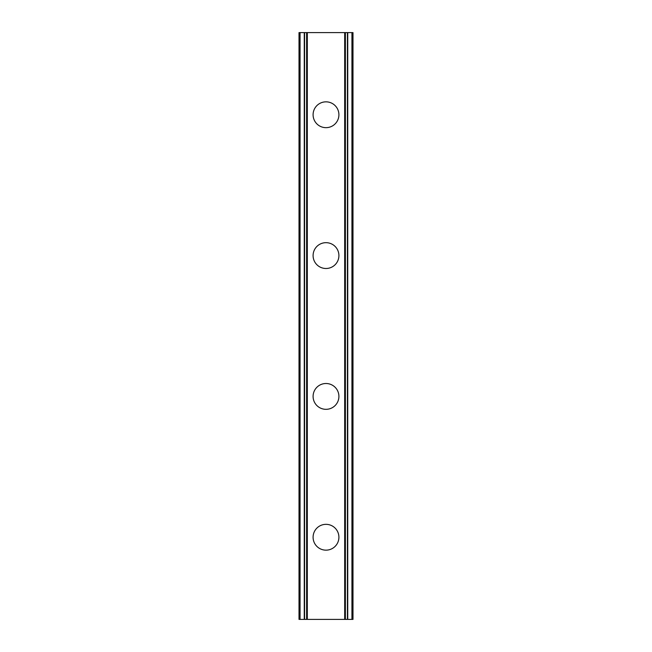<?xml version="1.0" encoding="UTF-8"?>
<svg xmlns="http://www.w3.org/2000/svg" width="652" height="652" viewBox="0 0 652 652"><rect width="100%" height="100%" fill="white"/><g stroke="black" fill="none" stroke-linecap="round" stroke-linejoin="round"><path stroke-width="0.98" d="M313.09 537.248A12.91 12.91 0 0 1 326 524.338A12.91 12.91 0 0 1 338.91 537.248A12.91 12.91 0 0 1 326 550.158A12.91 12.91 0 0 1 313.09 537.248M313.09 396.416A12.91 12.91 0 0 1 326 383.506A12.91 12.91 0 0 1 338.91 396.416A12.91 12.91 0 0 1 326 409.326A12.91 12.91 0 0 1 313.09 396.416M313.09 255.584A12.91 12.91 0 0 1 326 242.674A12.91 12.91 0 0 1 338.91 255.584A12.91 12.91 0 0 1 326 268.494A12.91 12.91 0 0 1 313.09 255.584M313.09 114.752A12.91 12.91 0 0 1 326 101.842A12.91 12.91 0 0 1 338.91 114.752A12.91 12.91 0 0 1 326 127.662A12.91 12.91 0 0 1 313.09 114.752M351.933 32.6L299.007 32.6L299.007 619.4L352.993 619.4L352.993 32.6L351.933 32.6L351.933 619.4M299.007 32.6L299.007 619.4L299.007 32.6M307.32 32.6L307.32 619.4M344.68 32.6L344.68 619.4M352.993 32.6L352.993 619.4L352.993 32.6M300.067 32.6L300.067 619.4L300.067 32.6M304.256 32.6L304.256 619.4M304.582 32.6L304.582 619.4M306.619 32.6L306.619 619.4M345.381 32.6L345.381 619.4M347.418 32.6L347.418 619.4M347.744 32.6L347.744 619.4"/></g></svg>
